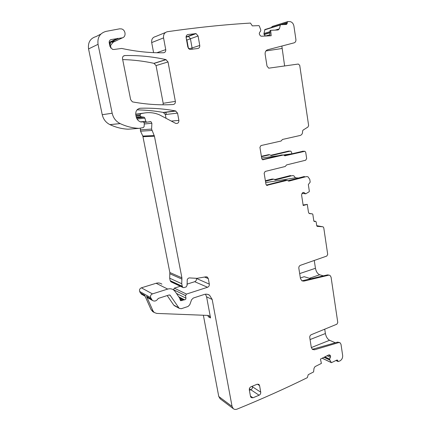 <?xml version="1.0" encoding="UTF-8"?>
<svg xmlns="http://www.w3.org/2000/svg" width="431" height="431" viewBox="0 0 431 431"><rect width="100%" height="100%" fill="white"/><g stroke="black" fill="none" stroke-linecap="round" stroke-linejoin="round"><path stroke-width="0.65" d="M188.439 48.493L186.93 40.083L186.337 38.758M186.591 40.175L198.088 35.978L199.758 45.454L192.07 47.949L190.421 38.709L188.433 36.425L186.111 36.576M188.773 48.854L192.07 47.949L191.984 49.333M199.758 45.454C199.903 47.108 199.273 48.121 197.867 48.493L189.796 49.446L187.841 47.135L186.127 37.578C185.976 35.897 186.618 34.879 188.051 34.518L196.067 33.623L198.088 35.978M316.726 225.672L323.131 226.862L323.767 227.816L327.7 254.376L326.795 256.062L300.385 265.329C299.249 265.868 298.731 266.827 298.828 268.211L300.455 278.528L301.921 280.85L327.555 274.886L329.963 275.371L331.062 277.111L337.78 322.501L336.902 324.187L311.268 334.693C310.164 335.28 309.657 336.239 309.754 337.575L311.306 347.456L312.502 349.482L314.582 349.767L338.669 342.597L340.097 342.774L341.002 344.304L342.645 355.392C342.823 357.795 341.945 359.626 340.021 360.871L338.136 361.555L337.451 360.084L336.843 360.074L331.412 362.676L329.801 360.014L329.667 359.147L330.636 356.146L329.586 354.961L328.605 354.993L320.432 359.104L321.402 363.403L315.023 366.636L314.032 368.246L313.574 371.953L308.257 374.668L307.303 377.68C285.338 388.493 261.919 398.977 237.05 409.132C235.612 409.676 234.362 409.515 233.284 408.658L232.067 406.449L212.181 299.459L209.552 295.23C207.92 294.136 206.104 293.899 204.111 294.508L193.282 298.053L191.579 299.76L189.764 304.755L188.051 306.473L181.349 308.704L179.355 308.407L178.892 307.917L170.105 295.208L168.898 295.025L158.533 298.338L157.891 298.877C156.313 301.118 154.449 301.625 152.31 300.385L150.678 297.67C150.187 295.935 150.78 294.675 152.45 293.894L167.718 289.082C169.916 288.447 171.899 288.743 173.671 289.988L175.201 291.577L179.652 298.123L180.546 300.719L184.581 299.782C185.497 299.69 185.95 299.157 185.95 298.182L185.551 295.612L186.483 294.071L207.532 287.267C208.868 286.685 209.466 285.64 209.331 284.142L208.302 278.598L207.37 277.128L205.894 276.821L196.929 278.34L190.233 277.957C188.843 277.709 187.835 278.313 187.21 279.762L187.135 285.15L186.246 286.884L183.918 287.622L182.959 287.482L182.227 286.281L181.731 283.738L181.904 277.812L154.443 136.228L151.583 129.079L151.884 123.282L150.904 121.623L146.567 122.226L145.807 121.316L144.908 118.137L144.132 117.216L141.034 116.785L140.226 115.745L140.07 114.937L140.872 113.655L144.083 113.062C149.363 112.141 154.481 112.723 159.443 114.824L175.622 123.358C177.798 123.772 178.887 122.781 178.892 120.384L177.545 113.121L175.449 110.902C164.157 108.806 152.52 107.917 140.544 108.229C137.063 108.79 135.479 110.961 135.781 114.732L136.169 116.704C136.697 119.01 137.968 120.658 139.994 121.661L140.905 121.995L143.48 121.871L144.299 123.255L144.126 126.606L143.307 127.598L138.944 128.373C132.527 128.061 126.267 126.472 120.168 123.6L120.125 123.578C115.939 121.434 113.288 117.981 112.173 113.224L98.047 44.323C97.25 37.486 99.884 33.176 105.945 31.398L119.64 28.823L121.542 28.925C125.663 29.911 126.396 36.646 122.523 37.804L111.198 39.56C109.689 40.002 109.032 41.074 109.226 42.777L109.975 46.473L112.453 49.355L113.892 49.495L121.714 48.439L124.069 48.935C137.581 51.704 150.721 52.981 163.484 52.765C165.132 52.517 165.887 51.472 165.741 49.624L163.559 37.901C163.236 34.518 164.529 32.449 167.438 31.695C196.665 27.509 224.341 24.632 250.47 23.075L252.324 25.876L258.864 25.628L259.311 25.968L260.717 29.782L260.755 30.86L259.564 32.53L259.241 33.844L260.292 35.768L261.418 36.242L271.18 35.746L270.679 30.321L270.054 30.504L269.801 35.816M299.674 273.593L315.449 268.292L314.258 260.464M315.449 268.292C316.155 271.675 317.555 273.83 319.662 274.768L309.372 278.291M323.428 275.872L319.662 274.768M310.061 339.553L325.394 333.54L324.726 329.176M325.394 333.54C326.078 336.821 327.474 339.062 329.58 340.28L311.327 347.564M335.35 342.785L329.58 340.28M339.612 342.564L337.57 342.122L338.669 342.597M312.308 349.336L337.57 342.122M329.198 275.156L327.555 274.886M301.921 280.85L303.833 281.12L328.654 275.204M322.781 226.771L317.157 226.367L316.731 225.731L316.176 222.03L315.745 221.383L314.237 221.48L313.8 220.839L312.814 214.272L312.48 213.916L309.286 213.555L308.504 212.408L307.287 204.375L303.112 204.994M307.287 204.375L303.198 205.528L301.592 195.049L302.12 193.244L303.02 192.506L303.947 192.528L305.768 193.81L309.14 191.747L309.339 191.235L308.332 184.549L310.191 182.124L309.77 179.339L307.933 176.721L306.328 176.602L288.975 181.106M298.457 178.025L295.467 177.804L293.764 175.746L292.191 175.627L275.355 179.932M306.021 176.581L306.328 176.602M288.129 180.697L304.437 176.473M284.794 155.817L304.938 151.292L305.73 152.385L306.651 158.516L305.687 160.219L286.567 164.922L285.252 166.485L265.167 171.446L264.149 173.214L265.965 184.317L266.708 185.373L287.299 180.309L288.517 181.068M285.925 180.196L287.299 180.309M266.331 185.093L285.467 180.158M291.792 153.77L291.55 152.218L290.774 151.162L288.549 151.109L270.614 155.327M284.385 155.532L302.928 151.238M285.144 155.828L283.453 154.982L262.684 159.761M281.976 154.955L283.453 154.982M262.274 159.54L281.626 154.95M280.473 24.707L287.17 22.627L287.822 21.577L290.208 21.625C292.202 22.186 293.441 23.678 293.92 26.097L295.903 39.512C296.038 41.236 295.445 42.346 294.12 42.841L267.619 49.78C265.776 50.47 264.952 51.989 265.151 54.333L266.994 66.045L268.707 68.179L298.317 64.036L299.723 65.323L308.623 125.453L307.993 127.005L302.977 130.178L302.557 131.229C302.702 133.438 301.894 134.86 300.121 135.479L282.467 139.455L281.136 141.007L260.949 145.57L259.92 147.337L261.762 158.613L262.565 159.718L263.266 159.777M281.847 46.058L284.632 66.029M271.498 27.487L272.128 26.49L287.666 21.631M287.17 22.627L287.24 23.393L286.491 24.454L280.425 24.712L279.433 28.667L278.135 29.976L279.433 28.667M280.258 24.761L264.941 29.523L263.95 33.575L269.995 31.754M270.679 30.321L278.135 29.976M165.466 32.503L155.424 36.63C152.612 37.362 151.367 39.345 151.69 42.583L153.592 52.636M118.794 38.348L110.859 42.066L109.765 45.153L110.675 45.298L110.665 48.03M110.675 45.298L113.154 42.206L121.903 38.068M113.17 42.022L114.317 40.444M100.865 34.071L96.135 36.56C90.305 38.278 87.779 42.405 88.554 48.929L98.047 44.323M138.944 128.373L128.072 129.198C121.881 128.901 115.842 127.382 109.959 124.64L109.916 124.624C105.881 122.571 103.327 119.274 102.244 114.721L88.554 48.929M166.027 118.229L165.332 114.554L163.306 112.437C154.761 110.88 146.007 110.024 137.047 109.867M140.355 128.174L140.538 131.196L142.828 136.061L154.223 135.555M171.215 281.96L170.175 280.646L169.69 278.2L169.846 272.516L142.828 136.061M196.391 278.421L209.331 284.142M186.892 284.174L194.704 281.702C195.997 281.147 196.579 280.145 196.444 278.706M173.445 289.826L174.313 288.145L180.325 286.243M161.9 284.164C160.181 282.968 158.258 282.671 156.135 283.275L167.718 289.082M142.036 294.502L140.274 292.794L139.671 291.442C139.191 289.772 139.763 288.565 141.379 287.822L156.135 283.275M153.237 311.893L151.114 309.727L144.719 295.332L140.274 292.794M151.114 309.727L152.967 310.859L146.54 296.366L148.334 298.107M167.196 295.569L173.752 305.11L174.733 305.875M207.785 315.417L208.394 316.812L210.543 317.938L206.594 296.867L205.501 294.206M203.367 315.244L218.77 396.515L220.289 398.907M124.888 55.545C123.147 55.804 122.356 56.887 122.523 58.788L130.647 99.647L132.355 101.797L132.91 101.964C146.707 104.464 160.122 105.315 173.16 104.523C174.765 104.216 175.498 103.165 175.358 101.371L168.031 61.951L165.887 59.602C152.666 56.644 138.997 55.292 124.888 55.545L123.352 56.138M163.074 104.808L163.198 103.305L156.049 65.582L153.975 63.335C143.819 61.121 133.389 59.866 122.679 59.575M250.503 396.461L249.317 389.834C249.199 388.439 249.759 387.421 250.987 386.769L257.151 384.236L258.912 384.425L259.581 385.6L260.733 392.178C260.847 393.557 260.297 394.57 259.09 395.222L252.954 397.797L251.144 397.597L250.503 396.461M249.409 390.335L250.831 389.748C252.016 389.112 252.555 388.126 252.453 386.779L252.35 386.208M300.369 277.99L304.194 276.691L311.063 278.809M263.95 33.575L264.106 34.593L265.507 36.037M261.385 156.297L268.432 154.729M289.018 151.114L288.549 151.109M265.383 180.745L272.128 179.032L274.159 179.199L274.908 179.894M272.575 179.07L272.128 179.032M274.563 179.598L290.553 175.514M165.838 112.114L166.274 114.447M295.467 177.804L265.685 182.609M265.464 181.262L273.712 179.161M291.55 153.829L283.372 154.982M278.706 155.639L261.671 158.048M261.45 156.685L269.671 154.756L271.325 155.569L290.187 151.125M152.967 310.859L154.217 312.497L156.712 313.418L207.78 315.417L209.342 315.955L210.543 317.938M165.741 112.13L166.177 114.457M195.232 33.57L186.079 36.996M187.162 34.852L188.051 34.518M313.52 349.266L314.582 349.767M302.777 280.78L303.833 281.12M313.881 221.108L315.276 221.351M314.129 221.421L314.705 221.518M309.011 213.377L312.48 213.916M302.907 192.544L304.2 192.684M302.045 193.39L305.617 193.783M305.654 193.805L302.034 193.406L305.644 193.799M266.692 185.362L267.446 185.438M304.334 151.249L302.449 151.233M283.382 24.583L287.24 23.393M264.586 29.884L280.058 25.084M263.955 33.499L270 31.678M275.193 30.111L278.943 28.985M151.69 42.583L163.559 37.901M156.809 52.738L165.741 49.624M113.682 41.893L122.523 37.804M110.072 40.099L111.198 39.56M114.064 41.694L109.167 42.163M113.154 42.2L109.894 42.022L117.76 38.327M102.244 114.721L112.173 113.224M109.959 124.64L120.168 123.6M140.818 121.968L142.736 121.779M139.353 108.413L140.544 108.229M163.306 112.437L175.449 110.902M165.332 114.554L177.545 113.121M171.349 121.079L178.892 120.384M135.7 114.177L144.083 113.062M135.717 114.339L140.872 113.655M135.927 115.465L140.07 114.937M136.083 116.262L140.226 115.745M136.374 117.496L141.433 116.893M136.541 117.959L143.738 117.113M137.069 119.021L144.908 118.137M140.468 121.854L145.807 121.316M144.261 123.977L151.884 123.282M140.274 129.86L151.583 129.079M140.538 131.196L151.852 130.474M143.044 136.708L154.443 136.228M169.846 272.516L181.904 277.812M169.933 273.787L181.99 279.137M169.69 278.2L181.731 283.738M170.175 280.646L182.227 286.281M170.552 281.411L182.615 287.073M204.504 277.058L208.302 278.598M194.704 281.702L207.532 287.267M174.313 288.145L186.483 294.071M173.413 289.621L185.551 295.612M176.457 293.419L185.95 298.182M178.768 296.824L184.581 299.782M179.334 297.654L183.714 299.89M179.867 298.742L182.733 300.213M180.05 299.68L181.93 300.649M141.379 287.822L152.45 293.894M139.671 291.442L150.678 297.67M146.54 296.366L151.303 299.082M169.318 294.955L170.401 295.515M173.752 305.11L178.892 307.917M206.594 296.867L212.181 299.459M218.77 396.515L232.067 406.449M329.397 354.891L330.011 355.176M328.53 355.031L330.604 356.001M328.4 355.096L330.636 356.146M327.113 355.742L330.491 357.337M324.882 356.863L329.667 359.147M324.699 356.954L329.65 359.314M324.069 357.272L329.801 360.014M324.026 357.294L329.828 360.074M322.232 358.199L331.32 362.579M336.81 360.084L337.726 360.515M336.261 360.37L337.861 361.124M153.975 63.335L165.887 59.602M156.049 65.582L168.031 61.951M163.198 103.305L175.358 101.371M257.334 384.172L259.581 385.6M251.876 386.408L260.733 392.178M249.355 388.773L259.09 395.222M250.438 396.078L252.954 397.797M281.96 48.504L265.911 50.96M275.501 30.1L278.905 29.076M109.167 42.313L109.706 42.211L109.711 45.163M271.325 155.569L270.98 155.559M269.671 154.756L268.087 154.724M264.031 34.421L269.951 32.648M264.106 34.593L269.941 32.853M265.544 36.032L269.849 34.771M188.358 36.409L186.09 37.325M188.433 36.425L196.067 33.623M313.86 221.06L315.395 221.324M303.225 192.452L303.947 192.528M109.916 124.624L120.125 123.578M163.753 112.566L175.918 111.042M136.331 117.351L141.034 116.785M136.6 118.099L144.132 117.216M144.116 122.463L146.567 122.226M149.455 121.763L150.904 121.623M170.886 281.804L182.959 287.482M206.611 276.826L207.37 277.128M147.531 297.654L152.31 300.385M169.739 295.019L170.105 295.208M174.21 305.59L179.355 308.407M207.629 294.351L209.552 295.23M219.966 398.659L233.284 408.658M329.349 354.88L330.114 355.236M322.178 358.226L331.412 362.676M335.959 360.521L338.136 361.555M154.185 63.395L166.107 59.661M258.643 384.258L258.912 384.425M141.249 294.05L145.145 296.28M152.358 311.354L154.217 312.497M208.593 315.567L209.342 315.955"/></g></svg>

